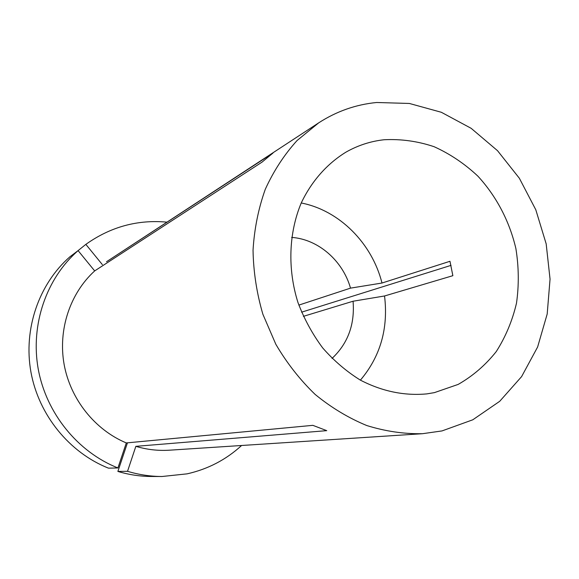 <?xml version="1.0" encoding="UTF-8"?>
<svg xmlns="http://www.w3.org/2000/svg" width="579" height="579" viewBox="0 0 579 579"><rect width="100%" height="100%" fill="white"/><g stroke="black" fill="none" stroke-linecap="round" stroke-linejoin="round"><path stroke-width="0.87" d="M127.46 442.819L117.877 471.429C128.958 474.758 140.176 476.445 151.517 476.481L162.026 476.503L187.126 473.846C207.919 469.164 226.071 459.712 241.595 445.497M117.877 471.429L127.532 471.313C138.902 474.737 150.402 476.466 162.026 476.503M384.072 139.749C370.632 141.233 357.952 145.351 346.025 152.103C327.055 163.741 311.531 181.249 301.196 203.07C288.718 233.033 287.43 269.076 297.968 302.535C304.178 318.942 312.414 334.076 322.684 347.921C333.931 360.76 346.481 371.486 360.326 380.099C382.089 391.361 404.243 395.956 426.788 393.894L434.38 392.634L458.184 384.405C472.855 376.017 485.549 365.067 496.261 351.562C505.605 336.884 512.35 320.773 516.49 303.215C519.052 285.201 518.849 267.006 515.896 248.63C509.571 221.41 496.427 196.295 477.878 176.146C464.647 163.727 450.049 153.913 434.091 146.697C417.647 141.189 400.972 138.873 384.072 139.749M303.367 316.351L353.067 301.232L384.543 295.978L452.865 275.684L449.97 261.288L381.988 283.03C372.065 243.318 339.374 210.336 301.232 202.983M332.049 358.408C347.936 343.456 354.941 324.392 353.067 301.232M441.994 430.928L472.79 419.797L499.713 401.305L521.607 376.603L537.616 347.016L547.191 314.021L550.05 279.129L546.178 243.875L535.792 209.757L519.349 178.238L497.513 150.678L471.154 128.321L441.35 112.283L409.367 103.46L376.661 102.497C355.926 104.502 336.602 111.284 318.689 122.849L297.092 140.509C284.246 154.68 273.65 170.935 265.291 189.275C258.408 208.549 254.326 228.864 253.037 250.222C253.436 271.826 256.714 293.169 262.88 314.259L275.828 344.273C286.858 363.069 299.973 379.795 315.164 394.444C331.275 407.63 348.478 417.995 366.768 425.536C385.353 431.326 403.939 434.047 422.525 433.7L441.994 430.928M301.565 312.182L451.048 265.363M318.689 122.849L106.507 261.744L273.035 152.986L262.077 162.084L94.681 270.914C70.073 293.321 57.871 329.719 64.139 364.531C70.493 399.322 94.927 429.842 126.302 442.928L312.848 425.341L326.751 430.653L135.848 446.337C146.95 449.637 158.154 450.918 169.459 450.194L422.525 433.7M360.406 380.142C380.41 356.454 388.458 328.394 384.543 295.978M298.851 305.104L350.505 288.132C342.819 260.702 318.226 239.199 291.628 237.397M78.093 250.62C46.4 278.383 30.282 324.624 38.221 368.989C46.248 413.326 77.818 452.047 117.921 467.948L108.505 468.165C69.422 452.706 38.706 415.092 30.919 372C23.225 328.886 38.952 283.905 69.871 256.823L78.093 250.62L94.681 270.914M117.921 467.948L126.302 442.928M127.532 471.313L135.848 446.337M350.505 288.132L381.988 283.03M166.998 222.148C137.541 219.434 110.495 226.845 85.851 244.374L102.36 264.625M77.637 250.96L85.851 244.374"/></g></svg>
